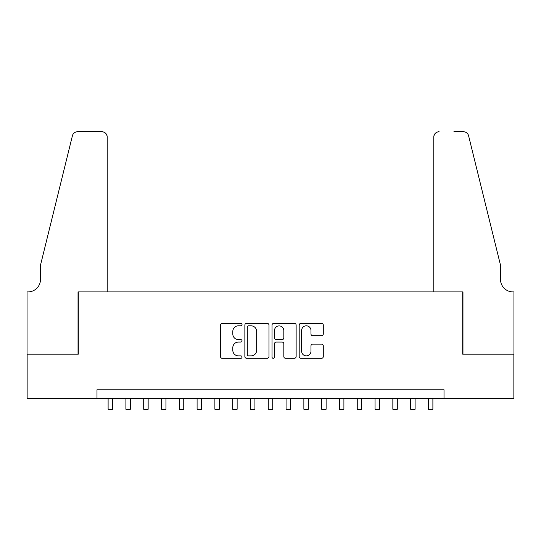<?xml version="1.0" encoding="UTF-8"?>
<svg xmlns="http://www.w3.org/2000/svg" width="541" height="541" viewBox="0 0 541 541"><rect width="100%" height="100%" fill="white"/><g stroke="black" fill="none" stroke-linecap="round" stroke-linejoin="round"><path stroke-width="0.81" d="M242.03 324.593A1.224 1.224 0 0 0 240.806 323.369L222.243 323.369A1.745 1.745 0 0 0 220.498 325.121L220.498 356.56A1.745 1.745 0 0 0 222.243 358.304L240.806 358.304A1.224 1.224 0 0 0 242.03 357.087A1.224 1.224 0 0 0 240.806 355.863L238.405 355.863A5.593 5.593 0 0 1 232.813 350.27L232.813 347.653A5.593 5.593 0 0 1 238.405 342.061L240.806 342.061A1.224 1.224 0 0 0 242.03 340.837A1.224 1.224 0 0 0 240.806 339.62L238.405 339.62A5.593 5.593 0 0 1 232.813 334.027L232.813 331.403A5.593 5.593 0 0 1 238.405 325.817L240.806 325.817A1.224 1.224 0 0 0 242.03 324.593M321.55 335.684A1.745 1.745 0 0 0 323.295 333.939L323.295 325.121A1.745 1.745 0 0 0 321.55 323.369L300.938 323.369A1.745 1.745 0 0 0 299.193 325.121L299.193 356.56A1.745 1.745 0 0 0 300.938 358.304L321.55 358.304A1.745 1.745 0 0 0 323.295 356.56L323.295 345.902A1.745 1.745 0 0 0 321.55 344.157L312.732 344.157A1.745 1.745 0 0 0 310.98 345.902L310.98 351.19A4.673 4.673 0 0 1 306.307 355.863A4.673 4.673 0 0 1 301.635 351.19L301.635 330.49A4.673 4.673 0 0 1 306.307 325.817A4.673 4.673 0 0 1 310.98 330.49L310.98 333.939A1.745 1.745 0 0 0 312.732 335.684L321.55 335.684M96.988 398.676L27.138 398.676L27.138 354.186L78.303 354.186L78.303 291.897L462.697 291.897L462.697 354.186L513.862 354.186L513.862 398.676L444.012 398.676L444.012 389.777L96.988 389.777L96.988 398.676L444.012 398.676M268.972 325.121A1.745 1.745 0 0 0 267.227 323.369L246.615 323.369A1.745 1.745 0 0 0 244.863 325.121L244.863 356.56A1.745 1.745 0 0 0 246.615 358.304L267.227 358.304A1.745 1.745 0 0 0 268.972 356.56L268.972 325.121M273.773 323.369L294.385 323.369A1.745 1.745 0 0 1 296.137 325.121L296.137 356.56A1.745 1.745 0 0 1 294.385 358.304L285.567 358.304A1.745 1.745 0 0 1 283.822 356.56L283.822 343.805A1.745 1.745 0 0 0 282.071 342.061L276.221 342.061A1.745 1.745 0 0 0 274.476 343.805L274.476 357.087A1.224 1.224 0 0 1 273.252 358.304A1.224 1.224 0 0 1 272.028 357.087L272.028 325.121A1.745 1.745 0 0 1 273.773 323.369M248.535 325.817A1.224 1.224 0 0 0 247.311 327.041L247.311 354.639A1.224 1.224 0 0 0 248.535 355.863L251.065 355.863A5.593 5.593 0 0 0 256.657 350.27L256.657 331.403A5.593 5.593 0 0 0 251.065 325.817L248.535 325.817M283.822 330.578A4.673 4.673 0 0 0 279.149 325.905A4.673 4.673 0 0 0 274.476 330.578L274.476 337.868A1.745 1.745 0 0 0 276.221 339.62L282.071 339.62A1.745 1.745 0 0 0 283.822 337.868L283.822 330.578M108.112 398.676L108.112 409.267L112.562 409.267L112.562 398.676M107.219 291.897L107.219 137.076A5.336 5.336 0 0 0 101.884 131.734L77.593 131.734A5.336 5.336 0 0 0 72.406 135.798L40.487 265.205L40.487 279.44A12.457 12.457 0 0 1 28.031 291.897L27.05 291.897L27.05 354.186L78.032 354.186L78.032 291.897L107.219 291.897L107.219 137.076C106.881 133.857 105.103 132.072 101.884 131.734L87.115 131.734M72.406 135.798C73.765 132.87 73.765 132.87 72.406 135.798C73.765 132.87 73.765 132.87 72.406 135.798M40.487 279.44A12.457 12.457 0 0 1 28.031 291.897M433.781 291.897L433.781 137.076L433.781 291.897L462.968 291.897L462.968 354.186L513.95 354.186L513.95 291.897L512.969 291.897A12.457 12.457 0 0 1 500.513 279.44A12.457 12.457 0 0 0 512.969 291.897M490.728 225.523L468.594 135.798L500.513 265.205L500.513 279.44M453.885 131.734L463.407 131.734A5.336 5.336 0 0 1 468.594 135.798C467.235 132.87 467.235 132.87 468.594 135.798C467.235 132.87 467.235 132.87 468.594 135.798M439.116 131.734A5.336 5.336 0 0 0 433.781 137.076C434.119 133.857 435.897 132.072 439.116 131.734M125.904 398.676L125.904 409.267L130.354 409.267L130.354 398.676M143.703 398.676L143.703 409.267L148.153 409.267L148.153 398.676M161.502 398.676L161.502 409.267L165.945 409.267L165.945 398.676M179.294 398.676L179.294 409.267L183.744 409.267L183.744 398.676M197.093 398.676L197.093 409.267L201.543 409.267L201.543 398.676M214.885 398.676L214.885 409.267L219.335 409.267L219.335 398.676M232.684 398.676L232.684 409.267L237.134 409.267L237.134 398.676M250.476 398.676L250.476 409.267L254.926 409.267L254.926 398.676M268.275 398.676L268.275 409.267L272.725 409.267L272.725 398.676M286.074 398.676L286.074 409.267L290.524 409.267L290.524 398.676M303.866 398.676L303.866 409.267L308.316 409.267L308.316 398.676M321.665 398.676L321.665 409.267L326.115 409.267L326.115 398.676M339.457 398.676L339.457 409.267L343.907 409.267L343.907 398.676M357.256 398.676L357.256 409.267L361.706 409.267L361.706 398.676M375.055 398.676L375.055 409.267L379.498 409.267L379.498 398.676M392.847 398.676L392.847 409.267L397.297 409.267L397.297 398.676M410.646 398.676L410.646 409.267L415.096 409.267L415.096 398.676M428.438 398.676L428.438 409.267L432.888 409.267L432.888 398.676"/></g></svg>
